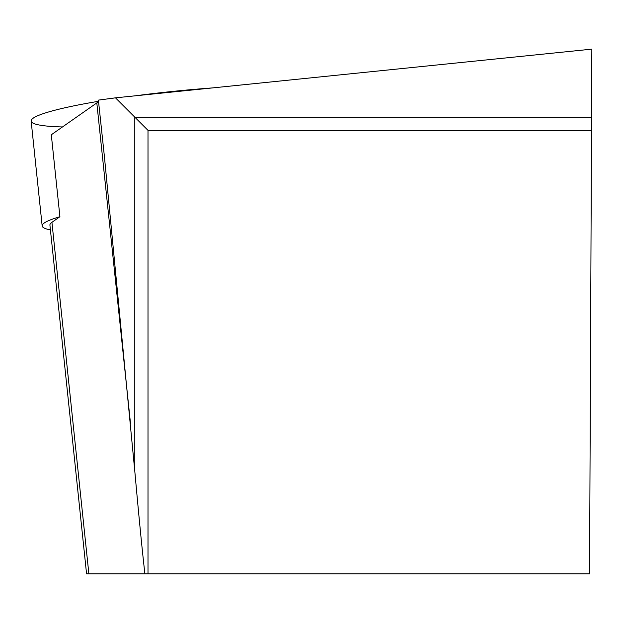 <?xml version="1.0" encoding="UTF-8"?>
<svg xmlns="http://www.w3.org/2000/svg" width="623" height="623" viewBox="0 0 623 623"><rect width="100%" height="100%" fill="white"/><g stroke="black" fill="none" stroke-linecap="round" stroke-linejoin="round"><path stroke-width="0.93" d="M212.614 87.905A141.343 14.695 174 0 0 135.261 95.817A141.343 14.695 174 0 1 212.614 87.905M62.479 126.952A141.343 14.695 174 0 1 98.372 101.315A141.343 14.695 174 0 0 31.15 121.072L42.169 225.923A141.343 14.695 -6 0 1 59.917 216.726L51.927 222.325L88.879 573.861L86.574 573.861L589.56 573.861L591.85 49.139L115.473 97.834L98.395 100.116L104.384 156.342L134.802 471.237C139.022 518.095 142.394 552.297 144.91 573.861M50.424 229.895A141.343 14.695 -6 0 1 42.169 225.923M59.917 216.726L51.304 134.77L96.814 102.92A113.518 11.798 174 0 0 98.489 100.996M86.574 573.861L49.918 225.105A133.548 13.885 -6 0 1 51.927 222.325M148.001 573.861L148.001 130.363L591.492 130.363M134.802 471.237L134.802 117.163L115.473 97.834M591.554 117.163L134.802 117.163L148.001 130.363M96.814 102.92L130.495 423.344"/></g></svg>
